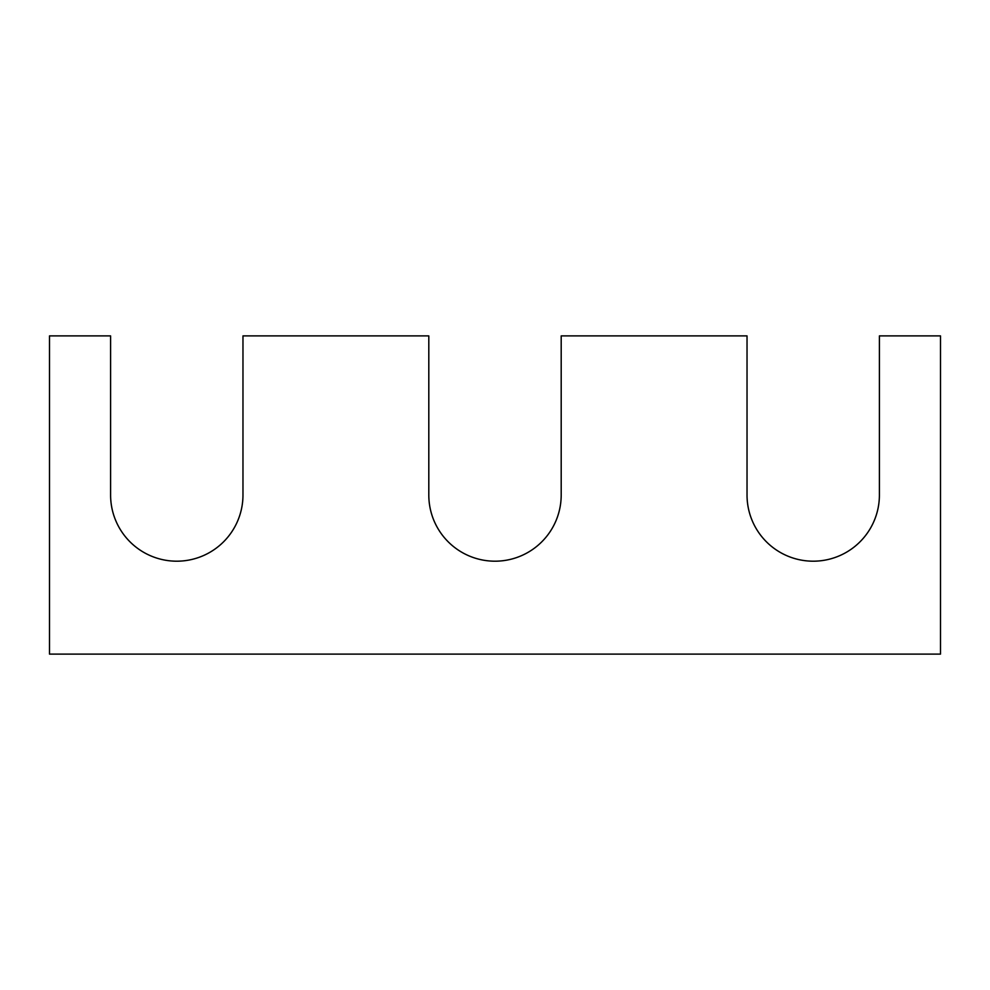 <?xml version="1.0" encoding="UTF-8"?>
<svg xmlns="http://www.w3.org/2000/svg" width="990" height="990" viewBox="0 0 990 990"><rect width="100%" height="100%" fill="white"/><g stroke="black" fill="none" stroke-linecap="round" stroke-linejoin="round"><path stroke-width="1.49" d="M110.595 495L110.595 335.895L49.5 335.895L49.5 654.105L940.5 654.105L940.5 335.895L879.405 335.895L879.405 495A66.194 66.194 0 0 1 813.211 561.194A66.194 66.194 0 0 1 747.029 495L747.029 335.895L561.194 335.895L561.194 495A66.194 66.194 0 0 1 495 561.194A66.194 66.194 0 0 1 428.806 495L428.806 335.895L242.971 335.895L242.971 495A66.194 66.194 0 0 1 176.789 561.194A66.194 66.194 0 0 1 110.595 495"/></g></svg>
